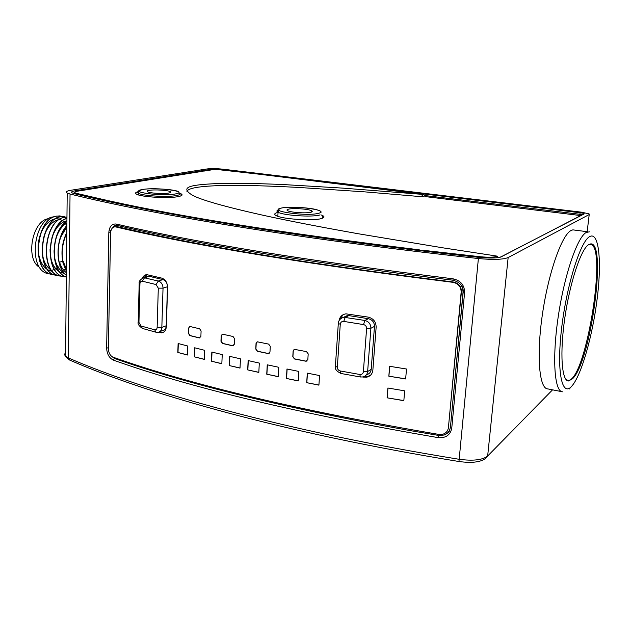 <?xml version="1.0" encoding="UTF-8"?>
<svg xmlns="http://www.w3.org/2000/svg" width="631" height="631" viewBox="0 0 631 631"><rect width="100%" height="100%" fill="white"/><g stroke="black" fill="none" stroke-linecap="round" stroke-linejoin="round"><path stroke-width="0.95" d="M581.388 212.166L223.09 169.211C216.662 168.54 211.29 168.461 206.96 168.966L71.098 190.231C66.555 190.988 65.253 191.934 67.201 193.07L70.041 194.025C151.061 214.083 293.407 238.408 478.385 258.536C493.087 259.925 503.002 259.601 508.144 257.558L589.212 214.548L589.07 213.846L581.388 212.166M561.669 391.63L547.826 388.909C539.3 388.988 536.303 356.263 542.36 314.711C548.323 273.191 561.685 235.134 571.031 230.512L572.853 229.865L575.015 230.141M588.62 244.67C581.017 249.095 569.998 282.104 564.863 317.63C559.65 353.186 561.7 381.203 568.57 380.966L572.546 378.766C590.963 361.737 607.456 239.867 590.277 244L588.62 244.67M566.046 379.546L567.924 380.312C585.907 382.512 608.615 240.372 589.457 244.418L588.699 244.623M438.356 437.662C299.772 413.857 191.438 388.002 113.343 360.112C109.108 357.943 106.876 353.865 106.639 347.87L108.816 232.721C109.281 226.639 111.711 223.737 116.112 224.013C196.675 242.769 308.953 261.037 452.971 278.799C460.685 280.535 464.558 285.125 464.597 292.563L451.749 428.173C450.384 434.98 445.92 438.143 438.356 437.662L438.813 435.469L444.2 435.019C447.726 433.607 449.753 431.091 450.266 427.479M420.364 250.704L421.114 250.791M105.716 200.839L109.36 200.895C182.682 217.182 285.985 233.494 419.268 249.821L420.427 250.617L423.732 250.349L479.702 256.691C488.315 257.511 494.318 257.353 497.717 256.21L442.867 247.825L358.337 233.762C315.279 226.103 286.024 220.266 262.701 215.179C224.92 206.723 201.494 200.082 192.431 195.247C178.257 186.39 192.116 184.631 221.26 183.376C235.947 183.061 258.623 183.463 284.037 184.599L343.012 188.133L423.504 194.451L257.448 173.998L219.572 169.778L212.821 169.676L203.916 171.096L201.013 170.993L202.291 171.348L102.159 187.265L98.775 187.162L99.99 187.612L77.692 191.154C74.939 191.619 74.15 192.195 75.326 192.889L77.132 193.496L77.085 194.293M77.132 193.496L106.915 200.358L106.04 200.879M580.757 215.581L426.248 196.714M98.767 187.218L99.067 187.762M201.029 171.001L201.321 171.506M138.228 191.658C135.381 192.376 134.829 193.22 136.572 194.19C141.194 197.061 168.777 198.647 178.328 196.588C182.067 195.831 183.006 194.916 181.144 193.851L179.543 193.204M423.575 194.506L426.43 196.864L424.064 196.896L421.169 194.482M497.772 257.622L497.717 256.21M186.95 191.422C188.085 187.762 202.086 185.751 228.958 185.388C245.404 185.285 266.795 185.766 299.197 187.47L365.152 191.895L424.064 196.896M278.05 212.379L277.601 212.489C274.422 213.317 273.886 214.327 275.992 215.534C281.647 219.138 313.291 221.229 321.534 218.523C324.295 217.711 324.713 216.749 322.796 215.636L320.879 214.824M423.646 251.067L423.732 250.349M419.221 250.539L419.268 249.821M109.297 201.652L109.36 200.895M321.179 218.618L320.651 218.421M288.406 209.192C286.829 209.595 286.569 210.099 287.618 210.683C290.505 212.489 306.611 213.562 310.957 212.237C312.424 211.827 312.653 211.338 311.635 210.77C308.701 208.971 292.95 207.907 288.406 209.192M149.161 190.373C147.102 190.751 146.566 191.225 147.559 191.792C149.902 193.236 163.863 194.056 168.824 193.031C170.788 192.652 171.285 192.187 170.307 191.643C167.933 190.199 154.279 189.387 149.161 190.373M66.807 232.413C62.106 242.233 60.852 252.424 63.021 262.985L66.413 271.488M66.665 246.303L66.523 260.729M110.733 231.609L109.4 228.966M63.116 261.147L66.436 269.177M66.239 255.027L66.547 258.45M66.413 271.196C60.663 259.538 60.797 246.753 66.799 232.863M66.949 218.358C46.789 223.256 43.744 274.974 64.386 276.764M66.918 221.055C50.433 231.143 49.573 272.553 66.358 276.97L65.19 276.891C44.209 276.126 46.552 223.8 66.949 218.46M66.878 225.472C55.425 237.926 54.929 267.102 66.373 275.424M66.925 220.787C60.402 222.222 55.418 227.854 51.971 237.674M50.046 249.079C50.062 260.429 53.319 268.096 59.819 272.095M60.111 272.245L64.299 273.397M66.902 222.877C62.327 225.59 58.786 230.465 56.277 237.493M54.045 250.696C54.274 261.668 57.547 269.058 63.857 272.86M66.862 226.766L60.576 237.414M59.551 262.18C61.041 266.952 63.329 270.454 66.397 272.702M66.373 275.297C62.99 272.371 60.584 268.033 59.172 262.291C56.616 248.314 59.188 236.128 66.87 225.748M66.358 276.93C49.841 272.269 50.677 231.498 66.918 221.229M62.437 276.252L61.231 276.157C39.193 275.25 43.302 219.904 64.607 217.387L66.957 217.159L64.409 217.356C43.452 219.801 38.862 274.083 60.434 276.023M66.531 259.357L66.649 247.841M60.56 216.047L56.498 216.125C35.415 218.523 30.88 272.576 52.57 274.556M64.496 216.654L60.442 216.741C39.43 219.162 34.863 273.326 56.49 275.29M49.533 270.525L51.608 270.328M51.758 270.305L54.471 269.476M54.613 269.413L57.232 267.986M57.366 267.899L58.998 266.661M66.783 225.575L64.906 222.893M64.804 222.775L62.635 220.787M62.516 220.7L59.85 219.336M59.693 219.28C51.277 216.354 40.834 226.986 38.578 241.728C36.172 256.438 42.813 270.525 52.326 271.196M59.346 219.493C51.979 220.976 46.631 227.389 43.302 238.731M42.206 245.183C41.551 257.558 44.754 266.022 51.797 270.565M63.707 270.194L65.206 269.263M65.34 269.169L66.444 268.333M58.494 275.51L57.295 275.416C35.194 274.501 39.272 219.272 60.639 216.772L66.452 217.127M54.558 274.777L53.375 274.682C31.211 273.744 35.257 218.634 56.695 216.157L59.488 215.92M54.069 216.851C33.656 217.45 27.165 270.029 48.216 273.728L50.646 274.051M62.508 216.512L59.685 215.952M48.761 273.846L48.216 273.728M39.808 267.489C24.995 259.609 32.094 220.369 48.626 218.657L48.942 218.602M54.747 219.296L54.227 219.091M112.255 228.122L114.44 225.717L116.98 225.354L116.112 224.013M452.971 278.799L453.105 280.211M453.003 280.196L421.926 276.37M115.686 225.283L112.799 227.594M113.052 357.178L114.921 358.266C186.476 383.798 284.431 407.831 408.778 430.366L438.813 435.469M463.051 292.074L450.384 427.66C449.13 430.697 450.794 431.707 444.2 435.019M464.597 292.563L463.059 291.987L462.626 287.949L460.63 284.297M448.412 427.644L461.151 292.145C461.095 286.789 458.374 283.516 452.987 282.333C308.709 264.389 196.273 245.916 115.686 226.908L115.197 226.829C112.428 226.955 110.89 229.061 110.591 233.155L108.366 348.47C108.564 352.832 110.125 355.734 113.044 357.178C191.272 384.949 299.922 410.71 438.979 434.443L443.151 434.144C446.227 433 447.986 430.839 448.412 427.644L461.419 291.79C461.387 286.458 458.674 283.193 453.279 281.994C309.482 264.097 197.511 245.664 117.39 226.695L115.576 226.781M448.696 427.1L447.75 430.113M113.343 360.112L114.495 358.432L112.002 356.649M158.562 332.229L161.378 332.829C164.344 332.545 166.008 330.447 166.355 326.535L167.586 287.428C167.357 282.554 165.432 279.454 161.804 278.129L146.968 274.682C145.027 274.674 143.568 275.731 142.59 277.845M362.431 376.975L366.524 377.22C370.231 376.384 372.345 374.033 372.858 370.176L376.147 327.134C376.021 321.778 373.371 318.442 368.196 317.109L346.025 313.852C342.31 314.372 340.014 316.502 339.147 320.248M187.431 355.024L187.754 346.017L178.116 343.501L177.808 352.445L187.431 355.024M204.302 359.394L204.665 350.308L194.64 347.784L194.301 356.823L204.302 359.394M221.836 363.764L222.238 354.583L211.827 352.066L211.448 361.192L221.836 363.764M240.009 368.102L240.45 358.842L229.66 356.341L229.242 365.554L240.009 368.102M258.82 372.424L259.302 363.077L248.141 360.593L247.675 369.884L258.82 372.424M278.247 376.707L278.776 367.281L267.244 364.813L266.747 374.191L278.247 376.707M298.289 380.943L298.865 371.438L286.971 369.001L286.427 378.458L298.289 380.943M318.915 385.139L319.538 375.555L307.305 373.142L306.705 382.678L318.915 385.139M199.293 337.94L189.86 335.605L188.456 333.42L188.653 327.97L189.899 326.479L199.648 328.798L201.092 330.991L200.879 336.481L199.293 337.94L200.051 337.885M232.579 345.788L222.459 343.461L220.96 341.253L221.197 335.7L222.522 334.178L233.005 336.481L234.543 338.705L234.282 344.297L232.579 345.788L233.446 345.701M268.143 353.573L257.345 351.27L255.76 349.03L256.044 343.382L257.432 341.821L268.648 344.108L270.273 346.356L269.965 352.043L268.143 353.573L269.153 353.431M305.893 361.232L294.464 358.968L292.792 356.704L293.131 350.962L294.574 349.377L306.492 351.617L308.196 353.888L307.833 359.662L305.893 361.232L307.092 361.011M403.84 400.685L404.66 390.834L387.891 388.018L387.103 397.822L403.84 400.685M388.838 376.194L405.654 378.955L406.49 369.009L389.627 366.295L388.838 376.194L405.67 378.845M146.802 274.682L144.113 277.553M159.659 331.764L163.145 332.434M146.802 276.764L149.35 276.331L162.995 279.604C165.811 280.653 167.302 283.035 167.46 286.758L166.229 325.77C165.985 328.719 164.73 330.328 162.475 330.597L159.998 331.527M154.729 329.8C156.149 329.989 156.953 329.201 157.143 327.434L158.302 288.154L156.046 284.542L142.267 281.197C140.887 281.055 140.114 281.876 139.94 283.65L138.946 322.441L141.092 326.03L154.729 329.8L156.015 332.221L157.86 332.324C160.25 332.016 161.575 330.376 161.836 327.402L163.035 288.154C162.845 284.4 161.26 282.025 158.271 281.04L143.742 277.656L148.608 276.236M343.177 314.656L339.983 319.065M363.827 376.66L367.068 376.762L370.468 375.287M343.619 317.29L347.405 315.539L348.809 315.61L368.362 318.694C372.345 319.728 374.38 322.291 374.475 326.393L371.202 369.348C370.831 372.258 369.245 374.049 366.461 374.735M360.411 376.991L362.62 376.944C365.554 376.399 367.226 374.593 367.636 371.517L370.894 328.278C370.807 324.137 368.796 321.526 364.876 320.453L343.808 317.259M340.314 370.981L359.836 374.483C361.855 374.625 363.038 373.718 363.377 371.762L366.603 328.467C366.556 326.401 365.53 325.107 363.519 324.579L343.753 321.408C341.765 321.297 340.606 322.228 340.275 324.208L337.325 367.124C337.38 369.135 338.374 370.421 340.314 370.981L340.977 373.489L360.325 376.975M177.808 352.445L187.431 354.906M178.313 343.548L178.005 352.382M194.301 356.823L204.31 359.284M194.829 347.839L194.49 356.76M211.448 361.192L221.844 363.645M212.008 352.114L211.63 361.129M229.242 365.554L240.017 367.991M229.834 356.381L229.424 365.483M247.675 369.884L258.82 372.314M248.298 360.624L247.849 369.813M266.747 374.191L278.255 376.597M267.402 364.844L266.905 374.112M286.427 378.458L298.289 380.832M287.121 369.032L286.577 378.379M306.705 382.678L318.923 385.02M307.439 373.166L306.847 382.591M189.694 326.503L188.858 327.915L188.653 333.357L190.057 335.542L199.491 337.877M222.238 334.217L221.386 335.637L221.142 341.182L222.64 343.398L232.76 345.717M257.054 341.899L256.218 343.311L255.926 348.959L257.519 351.199L268.301 353.494M294.07 349.503L293.273 350.891L292.934 356.625L294.614 358.889L306.035 361.153M387.103 397.822L403.848 400.575M387.97 388.033L387.197 397.727M389.713 366.311L388.925 376.108M552.559 389.84L487.653 456.032C482.518 460.062 472.942 461.135 458.926 459.258C282.759 430.626 146.463 391.922 68.29 357.895L64.961 355.474L64.756 353.944L65.592 352.697M478.385 258.536L458.958 461.513C471.562 463.233 480.404 462.231 485.491 458.492L487.653 456.032L508.144 257.558M69.741 360.088L68.29 357.895L70.041 194.025M589.212 214.548L587.169 231.695M562.615 391.812C554.507 391.985 551.975 359.134 558.135 317.322C564.201 275.526 577.278 237.161 586.207 232.46L589.37 231.837M589.583 236.664C598.937 231.088 601.895 260.934 597.21 298.408C592.635 335.826 581.269 375.879 571.647 386.306C561.969 397.349 556.518 371.809 561.551 328.806C566.449 285.882 580.307 241.563 589.583 236.664M501.842 256.659C497.891 258.197 490.342 258.442 479.197 257.393C296.318 237.548 155.131 213.546 74.426 193.701C70.372 192.581 70.617 191.619 75.16 190.799L210.58 169.408L220.921 169.558L580.252 212.75C583.225 213.152 584.527 213.546 584.148 213.941L500.336 257.196M73.157 193.338L74.947 192.629M424.829 195.547L579.771 214.272L579.652 215.329M580.252 212.75L579.771 214.272L582.295 214.777M220.921 169.558L220.527 169.889M479.702 256.691L479.631 257.409M278.539 209.776C276.559 210.47 276.402 211.282 278.066 212.205C283.193 215.463 312.282 217.387 319.893 214.958M280.953 208.183C267.031 211.101 307.289 216.654 318.623 213.27C331.062 210.178 292.342 205.059 280.953 208.183M210.58 169.408L211.33 169.913M75.16 190.799L76.067 191.501M176.648 195.507C180.095 194.813 180.947 193.985 179.22 193.007C178.975 191.792 177.737 191.035 175.513 190.736C169.7 189.071 150.154 188.022 142.567 189.489C135.184 191.974 140.027 191.753 138.52 193.307C142.685 195.918 167.885 197.377 176.648 195.507M139.151 191.272C137.361 191.871 137.148 192.55 138.52 193.307L138.481 194.924M142.661 189.497C126.981 191.856 161.954 196.683 175.497 193.93C189.963 191.43 156.086 186.95 142.661 189.497M584.148 213.941L582.728 214.674M59.172 262.291L62.658 261.281M108.816 232.721L110.599 232.839M408.778 430.366C284.439 407.878 186.342 383.9 114.495 358.432L114.921 358.266M451.749 428.173L450.384 427.66L463.17 292.192C463.643 286.316 460.275 282.333 453.074 280.235M106.639 347.87L108.374 348.004M115.686 226.908L117.39 226.695M161.544 332.285L160.148 332.663M142.267 281.197L144.538 277.743L149.35 276.331M156.046 284.542L158.271 281.04L162.995 279.604M158.302 288.154L163.035 288.154L167.46 286.758M157.143 327.434L161.836 327.402L166.229 325.77M138.946 322.441L138.213 321.597M141.092 326.03L142.361 328.428M156.015 332.221L142.393 328.435C138.938 325.959 137.542 323.845 138.197 322.11L139.206 282.901M139.94 283.65L139.191 283.358C138.733 281.387 140.256 279.486 143.742 277.656M364.268 376.739L363.716 377.204M343.753 321.408L345.212 317.338L348.809 315.61M363.519 324.579L364.876 320.453L368.362 318.694M366.603 328.467L370.894 328.278L374.475 326.393M363.377 371.762L367.636 371.517L371.202 369.348M337.325 367.124L335.376 366.414L335.424 365.664M359.836 374.483L360.396 376.991M340.275 324.208L338.303 323.569L338.358 322.906M458.926 461.506C283.564 432.89 147.709 394.233 69.244 359.875L65.561 356.223L67.201 193.07M587.934 231.79L572.853 229.865M569.225 389.027L572.372 385.47M567.711 380.801L568.57 380.966M566.504 380.036L567.064 380.146M582.61 214.611L501.574 256.636C497.749 258.166 490.295 258.41 479.221 257.369C296.42 237.54 155.265 213.53 74.695 193.717L73.535 193.457M322.504 218.208L322.796 215.636M321.037 212.339C318.836 209.737 321.487 211.527 316.77 209.721C309.285 207.536 287.649 206.321 280.819 208.175C275.518 211.022 279.083 210.896 278.066 212.205L277.837 216.315M311.556 212.04L311.635 210.77M75.326 192.889L75.263 193.851M180.979 195.862L181.144 193.851M170.275 192.636L170.307 191.643M453.034 280.227C309.474 262.464 197.456 244.173 116.98 225.354M115.197 226.829L116.893 226.616M162.766 332.45L161.378 332.829M367.068 376.762L366.524 377.22M343.824 317.251L347.405 315.539M343.769 317.267C340.235 318.403 338.413 320.501 338.303 323.569L335.376 366.414C334.635 368.835 336.473 371.194 340.89 373.473"/></g></svg>
